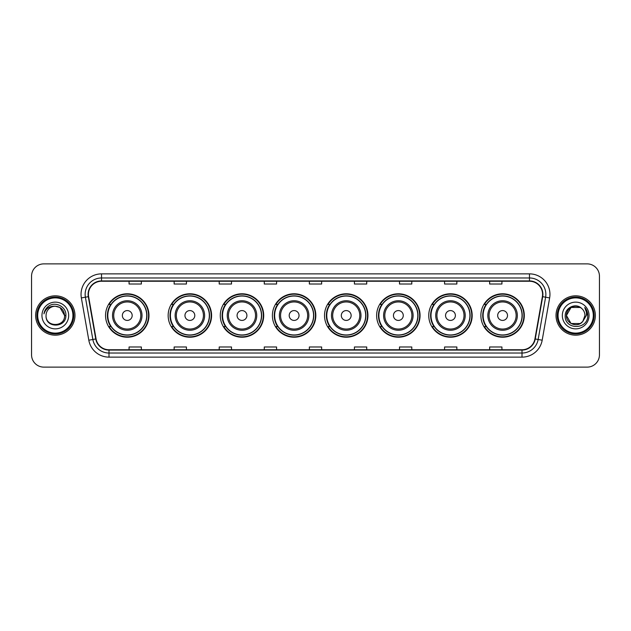 <?xml version="1.0" encoding="UTF-8"?>
<svg xmlns="http://www.w3.org/2000/svg" width="631" height="631" viewBox="0 0 631 631"><rect width="100%" height="100%" fill="white"/><g stroke="black" fill="none" stroke-linecap="round" stroke-linejoin="round"><path stroke-width="0.95" d="M480.869 315.5A21.714 21.714 0 0 0 502.584 337.214A21.714 21.714 0 0 0 524.306 315.5A21.714 21.714 0 0 0 502.584 293.786A21.714 21.714 0 0 0 480.869 315.5M428.749 315.5A21.714 21.714 0 0 0 450.471 337.214A21.714 21.714 0 0 0 472.185 315.5A21.714 21.714 0 0 0 450.471 293.786A21.714 21.714 0 0 0 428.749 315.5M376.636 315.5A21.714 21.714 0 0 0 398.35 337.214A21.714 21.714 0 0 0 420.065 315.5A21.714 21.714 0 0 0 398.35 293.786A21.714 21.714 0 0 0 376.636 315.5M324.515 315.5A21.714 21.714 0 0 0 346.23 337.214A21.714 21.714 0 0 0 367.944 315.5A21.714 21.714 0 0 0 346.23 293.786A21.714 21.714 0 0 0 324.515 315.5M272.395 315.5A21.714 21.714 0 0 0 294.109 337.214A21.714 21.714 0 0 0 315.831 315.5A21.714 21.714 0 0 0 294.109 293.786A21.714 21.714 0 0 0 272.395 315.5M220.274 315.5A21.714 21.714 0 0 0 241.996 337.214A21.714 21.714 0 0 0 263.711 315.5A21.714 21.714 0 0 0 241.996 293.786A21.714 21.714 0 0 0 220.274 315.5M168.154 315.5A21.714 21.714 0 0 0 189.876 337.214A21.714 21.714 0 0 0 211.59 315.5A21.714 21.714 0 0 0 189.876 293.786A21.714 21.714 0 0 0 168.154 315.5M105.551 315.5A21.714 21.714 0 0 0 127.265 337.214A21.714 21.714 0 0 0 148.979 315.5A21.714 21.714 0 0 0 127.265 293.786A21.714 21.714 0 0 0 105.551 315.5M110.756 326.566A19.869 19.869 0 0 1 110.756 304.434M173.367 326.566A19.869 19.869 0 0 1 173.367 304.434M225.488 326.566A19.869 19.869 0 0 1 225.488 304.434M277.601 326.566A19.869 19.869 0 0 1 277.601 304.434M329.721 326.566A19.869 19.869 0 0 1 329.721 304.434M381.842 326.566A19.869 19.869 0 0 1 381.842 304.434M433.962 326.566A19.869 19.869 0 0 1 433.962 304.434M486.083 326.566A19.869 19.869 0 0 1 486.083 304.434M31.55 276.165L31.55 354.835A12.289 12.289 0 0 0 43.839 367.124L587.161 367.124A12.289 12.289 0 0 0 599.45 354.835L599.45 276.165A12.289 12.289 0 0 0 587.161 263.876L43.839 263.876A12.289 12.289 0 0 0 31.55 276.165L31.55 354.835M35.644 315.5A19.671 19.671 0 0 0 55.315 335.171A19.671 19.671 0 0 0 74.979 315.5A19.671 19.671 0 0 0 55.315 295.829A19.671 19.671 0 0 0 35.644 315.5A19.671 19.671 0 0 0 55.315 335.171A19.671 19.671 0 0 0 74.979 315.5A19.671 19.671 0 0 0 55.315 295.829A19.671 19.671 0 0 0 35.644 315.5M556.021 315.5A19.671 19.671 0 0 0 575.685 335.171A19.671 19.671 0 0 0 595.356 315.5A19.671 19.671 0 0 0 575.685 295.829A19.671 19.671 0 0 0 556.021 315.5A19.671 19.671 0 0 0 575.685 335.171A19.671 19.671 0 0 0 595.356 315.5A19.671 19.671 0 0 0 575.685 295.829A19.671 19.671 0 0 0 556.021 315.5M88.419 294.354A13.109 13.109 0 0 1 101.536 281.245L529.464 281.245A13.109 13.109 0 0 1 542.376 296.633L534.922 338.918A13.109 13.109 0 0 1 522.011 349.755L108.989 349.755A13.109 13.109 0 0 1 96.078 338.918L88.624 296.633A13.109 13.109 0 0 1 88.419 294.354M88.095 294.354A13.44 13.44 0 0 0 88.301 296.688L95.754 338.973A13.44 13.44 0 0 0 108.989 350.079L522.011 350.079A13.44 13.44 0 0 0 535.246 338.973L542.699 296.688A13.44 13.44 0 0 0 529.464 280.921L101.536 280.921A13.44 13.44 0 0 0 88.095 294.354M81.36 297.919A20.484 20.484 0 0 1 101.536 273.87L529.464 273.87A20.484 20.484 0 0 1 549.64 297.919L542.187 340.204A20.484 20.484 0 0 1 522.011 357.13L108.989 357.13A20.484 20.484 0 0 1 88.813 340.204L81.36 297.919L85.39 297.201A16.39 16.39 0 0 1 101.536 277.971L529.464 277.971A16.39 16.39 0 0 1 545.61 297.201L538.148 339.486A16.39 16.39 0 0 1 522.011 353.029L108.989 353.029A16.39 16.39 0 0 1 92.852 339.486L85.39 297.201A16.39 16.39 0 0 1 85.146 294.354M587.161 263.876L43.839 263.876M43.839 367.124L587.161 367.124M599.45 354.835L599.45 276.165M535.246 338.973L538.148 339.486L545.61 297.201L549.64 297.919M309.356 281.245L309.356 284.021L321.644 284.021L321.644 281.245M264.279 281.245L264.279 284.021L276.575 284.021L276.575 281.245M219.209 281.245L219.209 284.021L231.506 284.021L231.506 281.245M174.14 281.245L174.14 284.021L186.429 284.021L186.429 281.245M129.071 281.245L129.071 284.021L141.36 284.021L141.36 281.245M354.425 281.245L354.425 284.021L366.721 284.021L366.721 281.245M399.494 281.245L399.494 284.021L411.791 284.021L411.791 281.245M444.571 281.245L444.571 284.021L456.86 284.021L456.86 281.245M489.64 281.245L489.64 284.021L501.929 284.021L501.929 281.245M321.644 349.755L321.644 346.979L309.356 346.979L309.356 349.755M276.575 349.755L276.575 346.979L264.279 346.979L264.279 349.755M231.506 349.755L231.506 346.979L219.209 346.979L219.209 349.755M186.429 349.755L186.429 346.979L174.14 346.979L174.14 349.755M141.36 349.755L141.36 346.979L129.071 346.979L129.071 349.755M366.721 349.755L366.721 346.979L354.425 346.979L354.425 349.755M411.791 349.755L411.791 346.979L399.494 346.979L399.494 349.755M456.86 349.755L456.86 346.979L444.571 346.979L444.571 349.755M501.929 349.755L501.929 346.979L489.64 346.979L489.64 349.755M72.936 315.5A17.621 17.621 0 0 0 55.315 297.879A17.621 17.621 0 0 0 37.694 315.5A17.621 17.621 0 0 0 55.315 333.121A17.621 17.621 0 0 0 72.936 315.5M73.756 315.5A18.441 18.441 0 0 0 55.315 297.059A18.441 18.441 0 0 0 36.874 315.5A18.441 18.441 0 0 0 55.315 333.941A18.441 18.441 0 0 0 73.756 315.5M65.876 315.5L64.575 315.5L59.945 307.478L55.315 306.24C60.939 306.784 64.031 309.876 64.575 315.5L59.945 307.478L55.315 306.24L59.945 307.478L64.575 315.5L59.945 307.478L55.315 306.24L59.945 307.478L64.575 315.5C65.143 327.45 45.487 327.45 46.055 315.5C45.187 328.443 66.294 328.144 65.876 315.5C66.594 306.642 55.086 300.9 48.271 306.429C45.866 308.362 44.422 310.838 43.949 313.875C45.858 308.441 49.644 305.901 55.315 306.24L59.945 307.478L64.575 315.5C65.143 327.45 45.487 327.45 46.055 315.5C45.487 327.45 65.143 327.45 64.575 315.5C65.143 327.45 45.487 327.45 46.055 315.5C45.487 327.45 65.143 327.45 64.575 315.5C65.143 327.45 45.487 327.45 46.055 315.5A9.26 9.26 0 0 1 55.315 306.24L59.945 307.478L64.575 315.5A9.26 9.26 0 0 0 64.575 315.161M41.954 315.5A13.361 13.361 0 0 0 55.315 328.861A13.361 13.361 0 0 0 68.676 315.5A13.361 13.361 0 0 0 55.315 302.139A13.361 13.361 0 0 0 41.954 315.5M45.306 309.876L48.271 306.429M132.179 315.5A4.914 4.914 0 0 0 127.265 310.586A4.914 4.914 0 0 0 122.351 315.5A4.914 4.914 0 0 0 127.265 320.414A4.914 4.914 0 0 0 132.179 315.5M142.014 315.5A14.75 14.75 0 0 0 127.265 300.75A14.75 14.75 0 0 0 112.515 315.5A14.75 14.75 0 0 0 127.265 330.25A14.75 14.75 0 0 0 142.014 315.5A14.75 14.75 0 0 1 127.265 330.25A14.75 14.75 0 0 1 112.515 315.5M146.731 315.5A19.466 19.466 0 0 0 127.265 296.034A19.466 19.466 0 0 0 107.806 315.5A19.466 19.466 0 0 0 127.265 334.966A19.466 19.466 0 0 0 146.731 315.5M148.569 315.5A21.304 21.304 0 0 1 109.053 326.566L111.032 326.566A19.648 19.648 0 0 0 146.913 315.547A19.648 19.648 0 0 0 111.032 304.434L109.053 304.434A21.304 21.304 0 0 1 148.569 315.5M194.79 315.5A4.914 4.914 0 0 0 189.876 310.586A4.914 4.914 0 0 0 184.954 315.5A4.914 4.914 0 0 0 189.876 320.414A4.914 4.914 0 0 0 194.79 315.5M204.625 315.5A14.75 14.75 0 0 0 189.876 300.75A14.75 14.75 0 0 0 175.126 315.5A14.75 14.75 0 0 0 189.876 330.25A14.75 14.75 0 0 0 204.625 315.5A14.75 14.75 0 0 1 189.876 330.25A14.75 14.75 0 0 1 175.126 315.5M209.334 315.5A19.466 19.466 0 0 0 189.876 296.034A19.466 19.466 0 0 0 170.409 315.5A19.466 19.466 0 0 0 189.876 334.966A19.466 19.466 0 0 0 209.334 315.5M211.18 315.5A21.304 21.304 0 0 1 171.664 326.566L173.635 326.566A19.648 19.648 0 0 0 209.516 315.547A19.648 19.648 0 0 0 173.635 304.434L171.664 304.434A21.304 21.304 0 0 1 211.18 315.5M246.91 315.5A4.914 4.914 0 0 0 241.996 310.586A4.914 4.914 0 0 0 237.075 315.5A4.914 4.914 0 0 0 241.996 320.414A4.914 4.914 0 0 0 246.91 315.5M256.746 315.5A14.75 14.75 0 0 0 241.996 300.75A14.75 14.75 0 0 0 227.239 315.5A14.75 14.75 0 0 0 241.996 330.25A14.75 14.75 0 0 0 256.746 315.5A14.75 14.75 0 0 1 241.996 330.25A14.75 14.75 0 0 1 227.239 315.5M261.455 315.5A19.466 19.466 0 0 0 241.996 296.034A19.466 19.466 0 0 0 222.53 315.5A19.466 19.466 0 0 0 241.996 334.966A19.466 19.466 0 0 0 261.455 315.5M263.301 315.5A21.304 21.304 0 0 1 223.784 326.566L225.756 326.566A19.648 19.648 0 0 0 261.636 315.547A19.648 19.648 0 0 0 225.756 304.434L223.784 304.434A21.304 21.304 0 0 1 263.301 315.5M299.031 315.5A4.914 4.914 0 0 0 294.109 310.586A4.914 4.914 0 0 0 289.195 315.5A4.914 4.914 0 0 0 294.109 320.414A4.914 4.914 0 0 0 299.031 315.5M308.859 315.5A14.75 14.75 0 0 0 294.109 300.75A14.75 14.75 0 0 0 279.359 315.5A14.75 14.75 0 0 0 294.109 330.25A14.75 14.75 0 0 0 308.859 315.5A14.75 14.75 0 0 1 294.109 330.25A14.75 14.75 0 0 1 279.359 315.5M313.575 315.5A19.466 19.466 0 0 0 294.109 296.034A19.466 19.466 0 0 0 274.651 315.5A19.466 19.466 0 0 0 294.109 334.966A19.466 19.466 0 0 0 313.575 315.5M315.421 315.5A21.304 21.304 0 0 1 275.905 326.566L277.877 326.566A19.648 19.648 0 0 0 313.757 315.547A19.648 19.648 0 0 0 277.877 304.434L275.905 304.434A21.304 21.304 0 0 1 315.421 315.5M351.144 315.5A4.914 4.914 0 0 0 346.23 310.586A4.914 4.914 0 0 0 341.316 315.5A4.914 4.914 0 0 0 346.23 320.414A4.914 4.914 0 0 0 351.144 315.5M360.979 315.5A14.75 14.75 0 0 0 346.23 300.75A14.75 14.75 0 0 0 331.48 315.5A14.75 14.75 0 0 0 346.23 330.25A14.75 14.75 0 0 0 360.979 315.5A14.75 14.75 0 0 1 346.23 330.25A14.75 14.75 0 0 1 331.48 315.5M365.696 315.5A19.466 19.466 0 0 0 346.23 296.034A19.466 19.466 0 0 0 326.771 315.5A19.466 19.466 0 0 0 346.23 334.966A19.466 19.466 0 0 0 365.696 315.5M367.534 315.5A21.304 21.304 0 0 1 328.017 326.566L329.997 326.566A19.648 19.648 0 0 0 365.877 315.547A19.648 19.648 0 0 0 329.997 304.434L328.017 304.434A21.304 21.304 0 0 1 367.534 315.5M403.264 315.5A4.914 4.914 0 0 0 398.35 310.586A4.914 4.914 0 0 0 393.436 315.5A4.914 4.914 0 0 0 398.35 320.414A4.914 4.914 0 0 0 403.264 315.5M413.1 315.5A14.75 14.75 0 0 0 398.35 300.75A14.75 14.75 0 0 0 383.601 315.5A14.75 14.75 0 0 0 398.35 330.25A14.75 14.75 0 0 0 413.1 315.5A14.75 14.75 0 0 1 398.35 330.25A14.75 14.75 0 0 1 383.601 315.5M417.809 315.5A19.466 19.466 0 0 0 398.35 296.034A19.466 19.466 0 0 0 378.884 315.5A19.466 19.466 0 0 0 398.35 334.966A19.466 19.466 0 0 0 417.809 315.5M419.654 315.5A21.304 21.304 0 0 1 380.138 326.566L382.118 326.566A19.648 19.648 0 0 0 417.998 315.547A19.648 19.648 0 0 0 382.118 304.434L380.138 304.434A21.304 21.304 0 0 1 419.654 315.5M455.385 315.5A4.914 4.914 0 0 0 450.471 310.586A4.914 4.914 0 0 0 445.549 315.5A4.914 4.914 0 0 0 450.471 320.414A4.914 4.914 0 0 0 455.385 315.5M465.221 315.5A14.75 14.75 0 0 0 450.471 300.75A14.75 14.75 0 0 0 435.721 315.5A14.75 14.75 0 0 0 450.471 330.25A14.75 14.75 0 0 0 465.221 315.5A14.75 14.75 0 0 1 450.471 330.25A14.75 14.75 0 0 1 435.721 315.5M469.929 315.5A19.466 19.466 0 0 0 450.471 296.034A19.466 19.466 0 0 0 431.005 315.5A19.466 19.466 0 0 0 450.471 334.966A19.466 19.466 0 0 0 469.929 315.5M471.775 315.5A21.304 21.304 0 0 1 432.259 326.566L434.231 326.566A19.648 19.648 0 0 0 470.111 315.547A19.648 19.648 0 0 0 434.231 304.434L432.259 304.434A21.304 21.304 0 0 1 471.775 315.5M507.505 315.5A4.914 4.914 0 0 0 502.584 310.586A4.914 4.914 0 0 0 497.67 315.5A4.914 4.914 0 0 0 502.584 320.414A4.914 4.914 0 0 0 507.505 315.5M517.341 315.5A14.75 14.75 0 0 0 502.584 300.75A14.75 14.75 0 0 0 487.834 315.5A14.75 14.75 0 0 0 502.584 330.25A14.75 14.75 0 0 0 517.341 315.5A14.75 14.75 0 0 1 502.584 330.25A14.75 14.75 0 0 1 487.834 315.5M522.05 315.5A19.466 19.466 0 0 0 502.584 296.034A19.466 19.466 0 0 0 483.125 315.5A19.466 19.466 0 0 0 502.584 334.966A19.466 19.466 0 0 0 522.05 315.5M523.896 315.5A21.304 21.304 0 0 1 484.379 326.566L486.351 326.566A19.648 19.648 0 0 0 522.231 315.547A19.648 19.648 0 0 0 486.351 304.434L484.379 304.434A21.304 21.304 0 0 1 523.896 315.5M580.315 323.522A9.26 9.26 0 0 0 582.815 321.408L580.315 323.522L571.055 323.522L566.425 315.5L571.055 307.478L580.315 307.478L581.75 308.504C576.071 302.541 565.124 307.455 565.226 315.5C564.185 329.8 587.366 330.171 587.745 316.194L587.761 315.5C587.729 312.463 586.72 309.797 584.732 307.494C586.246 309.979 586.775 312.645 586.325 315.5L582.815 321.408L580.315 323.522L571.055 323.522L566.425 315.5L571.055 323.522L580.315 323.522L582.815 321.408L580.315 323.522L571.055 323.522L566.425 315.5C565.944 323.735 577.617 328.049 582.626 321.629L580.741 323.261M593.306 315.5A17.621 17.621 0 0 0 575.685 297.879A17.621 17.621 0 0 0 558.064 315.5A17.621 17.621 0 0 0 575.685 333.121A17.621 17.621 0 0 0 593.306 315.5M594.126 315.5A18.441 18.441 0 0 0 575.685 297.059A18.441 18.441 0 0 0 557.244 315.5A18.441 18.441 0 0 0 575.685 333.941A18.441 18.441 0 0 0 594.126 315.5M582.815 321.408L584.945 315.5C584.898 312.708 583.833 310.373 581.75 308.504M562.324 315.5A13.361 13.361 0 0 0 575.685 328.861A13.361 13.361 0 0 0 589.046 315.5A13.361 13.361 0 0 0 575.685 302.139A13.361 13.361 0 0 0 562.324 315.5M580.315 307.478A9.26 9.26 0 0 0 566.425 315.5M584.819 307.597L587.761 315.855L584.732 307.494L587.145 311.682M529.464 273.87L529.464 280.921M85.39 297.201L88.301 296.688M108.989 357.13L108.989 350.079M522.011 350.079L522.011 357.13M88.813 340.204L95.754 338.973M542.699 296.688L545.61 297.201M101.536 273.87L101.536 280.921M538.148 339.486L542.187 340.204M140.816 315.5A13.551 13.551 0 0 0 127.265 301.949A13.551 13.551 0 0 0 113.714 315.5A13.551 13.551 0 0 0 127.265 329.051A13.551 13.551 0 0 0 140.816 315.5M203.427 315.5A13.551 13.551 0 0 0 189.876 301.949A13.551 13.551 0 0 0 176.325 315.5A13.551 13.551 0 0 0 189.876 329.051A13.551 13.551 0 0 0 203.427 315.5M255.539 315.5A13.551 13.551 0 0 0 241.996 301.949A13.551 13.551 0 0 0 228.446 315.5A13.551 13.551 0 0 0 241.996 329.051A13.551 13.551 0 0 0 255.539 315.5M307.66 315.5A13.551 13.551 0 0 0 294.109 301.949A13.551 13.551 0 0 0 280.558 315.5A13.551 13.551 0 0 0 294.109 329.051A13.551 13.551 0 0 0 307.66 315.5M359.78 315.5A13.551 13.551 0 0 0 346.23 301.949A13.551 13.551 0 0 0 332.679 315.5A13.551 13.551 0 0 0 346.23 329.051A13.551 13.551 0 0 0 359.78 315.5M411.901 315.5A13.551 13.551 0 0 0 398.35 301.949A13.551 13.551 0 0 0 384.8 315.5A13.551 13.551 0 0 0 398.35 329.051A13.551 13.551 0 0 0 411.901 315.5M464.022 315.5A13.551 13.551 0 0 0 450.471 301.949A13.551 13.551 0 0 0 436.92 315.5A13.551 13.551 0 0 0 450.471 329.051A13.551 13.551 0 0 0 464.022 315.5M516.134 315.5A13.551 13.551 0 0 0 502.584 301.949A13.551 13.551 0 0 0 489.041 315.5A13.551 13.551 0 0 0 502.584 329.051A13.551 13.551 0 0 0 516.134 315.5"/></g></svg>
